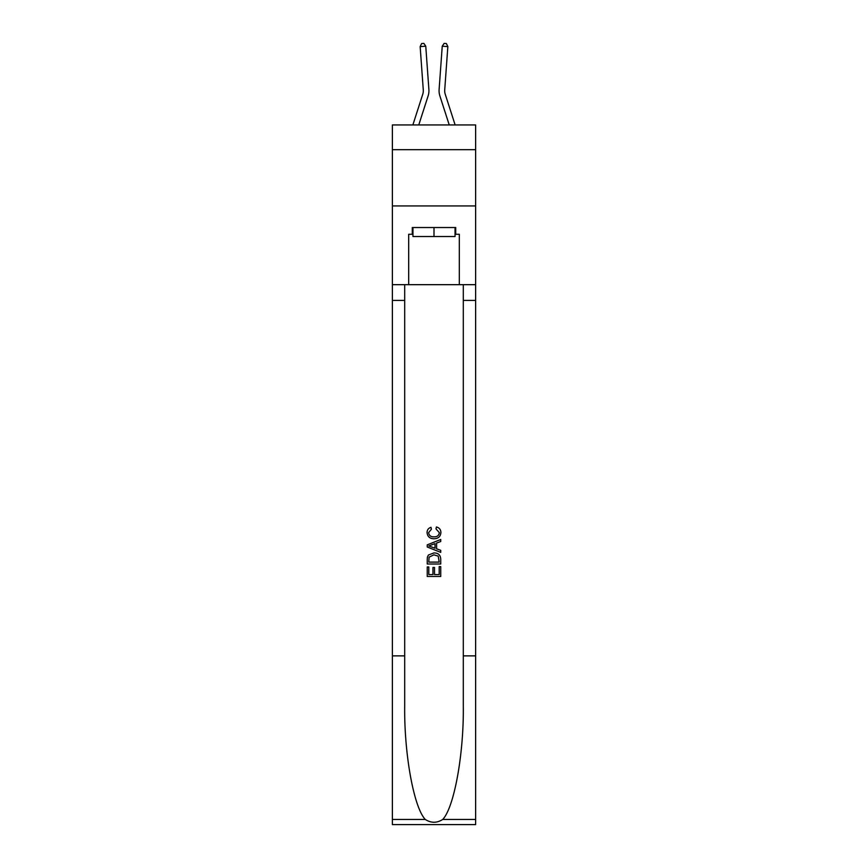 <?xml version="1.0" encoding="UTF-8"?>
<svg xmlns="http://www.w3.org/2000/svg" width="868" height="868" viewBox="0 0 868 868"><rect width="100%" height="100%" fill="white"/><g stroke="black" fill="none" stroke-linecap="round" stroke-linejoin="round"><path stroke-width="1.3" d="M475.621 149.687L475.621 124.938L392.379 124.938L392.379 149.687L475.621 149.687L475.621 205.933L392.379 205.933L392.379 149.687M428.119 95.925L418.767 124.938L428.119 95.925A16.872 16.872 143.3 0 0 428.89 89.534L425.765 46.199L428.89 89.534L425.765 46.199L428.89 89.534L425.765 46.199L428.89 89.534L425.765 46.199L428.89 89.534L425.765 46.199L428.89 89.534L425.765 46.199L428.89 89.534L425.765 46.199L420.155 46.601L421.62 43.563L423.866 43.4L425.765 46.199M422.77 94.2A11.251 11.251 -36.7 0 0 423.28 89.936A11.251 11.251 -36.7 0 1 422.77 94.2A11.251 11.251 -36.7 0 0 423.28 89.936A11.251 11.251 -36.7 0 1 422.77 94.2A11.251 11.251 -36.7 0 0 423.28 89.936A11.251 11.251 -36.7 0 1 422.77 94.2A11.251 11.251 -36.7 0 0 423.28 89.936A11.251 11.251 -36.7 0 1 422.77 94.2A11.251 11.251 -36.7 0 0 423.28 89.936A11.251 11.251 -36.7 0 1 422.77 94.2A11.251 11.251 -36.7 0 0 423.28 89.936A11.251 11.251 -36.7 0 1 422.77 94.2L412.864 124.938L422.77 94.2A11.251 11.251 -36 0 0 423.28 89.936L420.155 46.601M445.23 94.2A11.251 11.251 36.7 0 1 444.72 89.936A11.251 11.251 36.7 0 0 445.23 94.2A11.251 11.251 36.7 0 1 444.72 89.936A11.251 11.251 36.7 0 0 445.23 94.2A11.251 11.251 36.7 0 1 444.72 89.936A11.251 11.251 36.7 0 0 445.23 94.2A11.251 11.251 36.7 0 1 444.72 89.936A11.251 11.251 36.7 0 0 445.23 94.2A11.251 11.251 36.7 0 1 444.72 89.936A11.251 11.251 36.7 0 0 445.23 94.2A11.251 11.251 36.7 0 1 444.72 89.936A11.251 11.251 36.7 0 0 445.23 94.2L455.136 124.938L445.23 94.2A11.251 11.251 36 0 1 444.72 89.936L447.845 46.601L442.235 46.199L439.11 89.534A16.872 16.872 -143.3 0 0 439.881 95.925L449.233 124.938L439.881 95.925M455.038 227.524L455.038 236.53L412.962 236.53L412.962 227.524M434 227.524L434 236.53M439.186 566.609L439.186 574.562L434.51 574.562L439.186 574.562L439.186 566.609L440.738 566.609L440.738 576.471L427.24 576.471L427.24 566.956L427.24 576.471M432.958 567.466L432.958 574.562L428.803 574.562L432.958 574.562L432.958 567.466L434.51 567.466L434.51 574.562M428.401 555.043L427.436 557.006L428.401 555.043L433.924 552.938C438.242 552.916 440.51 554.999 440.738 559.176L440.738 564.005L427.24 564.005L427.24 559.393L427.24 564.005M436.42 526.974L435.975 528.883L436.42 526.974C439.284 527.722 440.781 529.556 440.911 532.485C440.553 536.63 438.21 538.713 433.891 538.746L433.891 538.746C429.747 538.659 427.468 536.587 427.067 532.529L427.067 532.529C427.143 529.86 428.445 528.124 430.995 527.321L431.407 529.23L428.629 532.616C429.031 535.534 430.788 536.945 433.881 536.836C437.049 537.01 438.872 535.61 439.36 532.67L435.975 528.883M442.702 819.468L475.621 819.468L475.621 824.6L392.379 824.6L392.379 655.872L404.694 655.872L404.694 706.031C404.097 753.977 413.83 807.544 425.298 819.468C431.092 823.168 436.897 823.168 442.702 819.468C454.17 807.544 463.903 753.977 463.306 706.031L463.306 284.671M427.24 544.854L427.24 547.003L440.738 552.363L427.24 547.003L427.24 544.854L440.738 539.495L427.24 544.854M463.306 655.872L475.621 655.872L475.621 205.933M392.379 655.872L392.379 205.933M404.694 284.671L404.694 655.872M475.621 819.468L475.621 655.872M392.379 284.671L408.687 284.671L408.687 234.273L412.962 234.273M455.038 234.273L455.711 234.273L455.711 227.524L412.289 227.524L412.289 234.273M455.711 234.273L459.313 234.273L459.313 284.671L475.621 284.671M408.687 284.671L459.313 284.671M440.738 539.495L440.738 541.513L436.593 543.053L436.593 548.804L440.738 550.334L440.738 552.363M431.298 546.851L435.031 548.229L435.031 543.618L428.803 545.929L431.298 546.851M435.031 543.618L435.031 548.229M427.24 559.393L427.436 557.006M438.231 556.138L439.186 562.106L438.231 556.138L433.891 554.836L429.085 557.137L428.803 562.106L439.186 562.106L428.803 562.106M427.24 566.956L428.803 566.956L428.803 574.562M442.235 46.199L439.11 89.534L442.235 46.199L439.11 89.534L442.235 46.199L439.11 89.534L442.235 46.199L439.11 89.534L442.235 46.199L439.11 89.534L442.235 46.199L439.11 89.534L442.235 46.199L444.134 43.4L446.38 43.563L447.845 46.601M463.306 300.415L475.621 300.415M404.694 300.415L392.379 300.415M392.379 819.468L425.298 819.468"/></g></svg>
